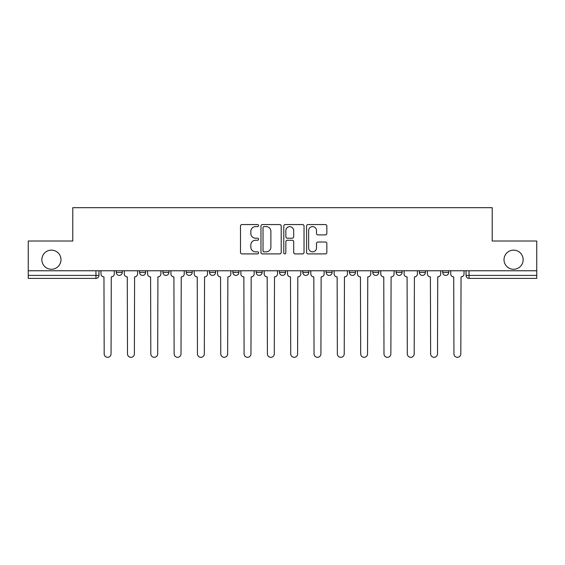 <?xml version="1.0" encoding="UTF-8"?>
<svg xmlns="http://www.w3.org/2000/svg" width="565" height="565" viewBox="0 0 565 565"><rect width="100%" height="100%" fill="white"/><g stroke="black" fill="none" stroke-linecap="round" stroke-linejoin="round"><path stroke-width="0.85" d="M258.586 225.583A1.024 1.024 0 0 0 257.555 224.559L241.968 224.559A1.469 1.469 0 0 0 240.499 226.021L240.499 252.435A1.469 1.469 0 0 0 241.968 253.897L257.555 253.897A1.024 1.024 0 0 0 258.586 252.873A1.024 1.024 0 0 0 257.555 251.849L255.542 251.849A4.697 4.697 0 0 1 250.846 247.152L250.846 244.949A4.697 4.697 0 0 1 255.542 240.252L257.555 240.252A1.024 1.024 0 0 0 258.586 239.228A1.024 1.024 0 0 0 257.555 238.204L255.542 238.204A4.697 4.697 0 0 1 250.846 233.507L250.846 231.304A4.697 4.697 0 0 1 255.542 226.607L257.555 226.607A1.024 1.024 0 0 0 258.586 225.583M504.015 259.702A9.563 9.563 0 0 0 513.585 269.272A9.563 9.563 0 0 0 523.148 259.702A9.563 9.563 0 0 0 513.585 250.14A9.563 9.563 0 0 0 504.015 259.702M41.852 259.702A9.563 9.563 0 0 0 51.415 269.272A9.563 9.563 0 0 0 60.985 259.702A9.563 9.563 0 0 0 51.415 250.14A9.563 9.563 0 0 0 41.852 259.702M372.78 270.769L372.78 272.408L378.762 272.408A2.987 2.987 0 0 1 375.767 275.402A2.987 2.987 0 0 1 372.78 272.408L372.78 270.769M302.826 270.769L302.826 272.408L308.808 272.408A2.987 2.987 0 0 1 305.82 275.402A2.987 2.987 0 0 1 302.826 272.408L302.826 270.769M256.192 270.769L256.192 272.408L262.174 272.408A2.987 2.987 0 0 1 259.18 275.402A2.987 2.987 0 0 1 256.192 272.408L256.192 270.769M232.879 270.769L232.879 272.408L238.854 272.408A2.987 2.987 0 0 1 235.866 275.402A2.987 2.987 0 0 1 232.879 272.408L232.879 270.769M186.238 270.769L186.238 272.408L192.22 272.408A2.987 2.987 0 0 1 189.233 275.402A2.987 2.987 0 0 1 186.238 272.408L186.238 270.769M325.376 234.899A1.469 1.469 0 0 0 326.845 233.43L326.845 226.021A1.469 1.469 0 0 0 325.376 224.559L308.066 224.559A1.469 1.469 0 0 0 306.597 226.021L306.597 252.435A1.469 1.469 0 0 0 308.066 253.897L325.376 253.897A1.469 1.469 0 0 0 326.845 252.435L326.845 243.48A1.469 1.469 0 0 0 325.376 242.018L317.968 242.018A1.469 1.469 0 0 0 316.499 243.48L316.499 247.922A3.927 3.927 0 0 1 312.579 251.849A3.927 3.927 0 0 1 308.652 247.922L308.652 230.534A3.927 3.927 0 0 1 312.579 226.607A3.927 3.927 0 0 1 316.499 230.534L316.499 233.43A1.469 1.469 0 0 0 317.968 234.899L325.376 234.899M28.25 270.769L28.25 241.022L72.793 241.022L72.793 207.687L492.207 207.687L492.207 241.022L536.75 241.022L536.75 270.769L28.25 270.769L28.25 275.402L98.953 275.402L98.953 270.769L98.953 275.402A2.987 2.987 0 0 1 95.958 278.39L28.25 278.39L28.25 275.402M281.215 226.021A1.469 1.469 0 0 0 279.746 224.559L262.435 224.559A1.469 1.469 0 0 0 260.966 226.021L260.966 252.435A1.469 1.469 0 0 0 262.435 253.897L279.746 253.897A1.469 1.469 0 0 0 281.215 252.435L281.215 226.021M285.254 224.559L302.565 224.559A1.469 1.469 0 0 1 304.034 226.021L304.034 252.435A1.469 1.469 0 0 1 302.565 253.897L295.156 253.897A1.469 1.469 0 0 1 293.687 252.435L293.687 241.721A1.469 1.469 0 0 0 292.218 240.252L287.303 240.252A1.469 1.469 0 0 0 285.841 241.721L285.841 252.873A1.024 1.024 0 0 1 284.809 253.897A1.024 1.024 0 0 1 283.785 252.873L283.785 226.021A1.469 1.469 0 0 1 285.254 224.559M466.047 270.769L466.047 275.402L536.75 275.402L536.75 278.39L469.042 278.39A2.987 2.987 0 0 1 466.047 275.402M536.75 270.769L536.75 275.402M448.709 270.769L448.709 272.408A2.987 2.987 0 0 1 445.721 275.402A2.987 2.987 0 0 1 442.734 272.408L448.709 272.408M442.734 270.769L442.734 272.408M425.396 270.769L425.396 272.408A2.987 2.987 0 0 1 422.408 275.402A2.987 2.987 0 0 1 419.414 272.408A2.987 2.987 0 0 0 422.408 275.402M419.414 270.769L419.414 272.408L425.396 272.408M402.075 270.769L402.075 272.408A2.987 2.987 0 0 1 399.088 275.402A2.987 2.987 0 0 1 396.1 272.408A2.987 2.987 0 0 0 399.088 275.402M396.1 270.769L396.1 272.408L402.075 272.408M378.762 270.769L378.762 272.408A2.987 2.987 0 0 1 375.767 275.402M355.442 270.769L355.442 272.408A2.987 2.987 0 0 1 352.454 275.402A2.987 2.987 0 0 1 349.46 272.408L355.442 272.408M349.46 270.769L349.46 272.408M332.121 270.769L332.121 272.408A2.987 2.987 0 0 1 329.134 275.402A2.987 2.987 0 0 1 326.146 272.408L332.121 272.408L332.121 270.769M326.146 270.769L326.146 272.408M308.808 270.769L308.808 272.408M285.487 270.769L285.487 272.408A2.987 2.987 0 0 1 282.5 275.402A2.987 2.987 0 0 1 279.513 272.408L285.487 272.408L285.487 270.769M279.513 270.769L279.513 272.408M262.174 270.769L262.174 272.408L262.174 270.769M238.854 272.408L238.854 270.769L238.854 272.408A2.987 2.987 0 0 1 235.866 275.402M215.54 270.769L215.54 272.408A2.987 2.987 0 0 1 212.546 275.402A2.987 2.987 0 0 1 209.559 272.408A2.987 2.987 0 0 0 212.546 275.402A2.987 2.987 0 0 0 215.54 272.408L215.54 270.769M209.559 270.769L209.559 272.408L215.54 272.408M192.22 270.769L192.22 272.408M168.9 270.769L168.9 272.408A2.987 2.987 0 0 1 165.912 275.402A2.987 2.987 0 0 1 162.925 272.408A2.987 2.987 0 0 0 165.912 275.402A2.987 2.987 0 0 0 168.9 272.408L162.925 272.408L162.925 270.769M139.604 270.769L139.604 272.408L145.586 272.408L145.586 270.769L145.586 272.408A2.987 2.987 0 0 1 142.592 275.402A2.987 2.987 0 0 1 139.604 272.408A2.987 2.987 0 0 0 142.592 275.402M116.291 270.769L116.291 272.408L122.266 272.408L122.266 270.769L122.266 272.408A2.987 2.987 0 0 1 119.279 275.402A2.987 2.987 0 0 1 116.291 272.408A2.987 2.987 0 0 0 119.279 275.402M95.958 270.769L95.958 278.39A2.987 2.987 0 0 0 98.953 275.402M264.053 226.607A1.024 1.024 0 0 0 263.022 227.639L263.022 250.818A1.024 1.024 0 0 0 264.053 251.849L266.179 251.849A4.697 4.697 0 0 0 270.875 247.152L270.875 231.304A4.697 4.697 0 0 0 266.179 226.607L264.053 226.607M293.687 230.612A3.927 3.927 0 0 0 289.76 226.685A3.927 3.927 0 0 0 285.841 230.612L285.841 236.735A1.469 1.469 0 0 0 287.303 238.204L292.218 238.204A1.469 1.469 0 0 0 293.687 236.735L293.687 230.612M100.966 273.905L100.966 270.769L100.966 273.905A2.987 2.987 0 0 0 103.96 276.892L104.179 353.874A3.439 3.439 0 0 0 107.618 357.313A3.439 3.439 0 0 0 111.058 353.874L111.284 276.892A2.987 2.987 0 0 0 114.271 273.905L114.271 270.769L114.271 273.905M103.96 276.892L104.179 353.874M111.058 353.874L111.284 276.892M124.286 273.905L124.286 270.769L124.286 273.905A2.987 2.987 0 0 0 127.273 276.892L127.499 353.874A3.439 3.439 0 0 0 130.939 357.313A3.439 3.439 0 0 0 134.371 353.874L134.597 276.892A2.987 2.987 0 0 0 137.585 273.905L137.585 270.769L137.585 273.905M147.599 273.905L147.599 270.769L147.599 273.905A2.987 2.987 0 0 0 150.594 276.892L150.813 353.874A3.439 3.439 0 0 0 154.252 357.313A3.439 3.439 0 0 0 157.692 353.874L157.918 276.892A2.987 2.987 0 0 0 160.905 273.905L160.905 270.769L160.905 273.905M127.273 276.892L127.499 353.874M134.371 353.874L134.597 276.892M150.594 276.892L150.813 353.874M157.692 353.874L157.918 276.892M170.92 273.905L170.92 270.769L170.92 273.905A2.987 2.987 0 0 0 173.907 276.892L174.133 353.874A3.439 3.439 0 0 0 177.572 357.313A3.439 3.439 0 0 0 181.012 353.874L181.231 276.892A2.987 2.987 0 0 0 184.225 273.905L184.225 270.769L184.225 273.905M194.24 273.905L194.24 270.769L194.24 273.905A2.987 2.987 0 0 0 197.227 276.892L197.453 353.874A3.439 3.439 0 0 0 200.886 357.313A3.439 3.439 0 0 0 204.325 353.874L204.551 276.892A2.987 2.987 0 0 0 207.539 273.905L207.539 270.769L207.539 273.905M217.553 273.905L217.553 270.769L217.553 273.905A2.987 2.987 0 0 0 220.548 276.892L220.767 353.874A3.439 3.439 0 0 0 224.206 357.313A3.439 3.439 0 0 0 227.646 353.874L227.872 276.892A2.987 2.987 0 0 0 230.859 273.905L230.859 270.769L230.859 273.905M173.907 276.892L174.133 353.874M181.012 353.874L181.231 276.892M197.227 276.892L197.453 353.874M204.325 353.874L204.551 276.892M220.548 276.892L220.767 353.874M227.646 353.874L227.872 276.892M240.874 273.905L240.874 270.769L240.874 273.905A2.987 2.987 0 0 0 243.861 276.892L244.087 353.874A3.439 3.439 0 0 0 247.527 357.313A3.439 3.439 0 0 0 250.959 353.874L251.185 276.892A2.987 2.987 0 0 0 254.172 273.905L254.172 270.769L254.172 273.905M243.861 276.892L244.087 353.874M250.959 353.874L251.185 276.892M264.187 273.905L264.187 270.769L264.187 273.905A2.987 2.987 0 0 0 267.181 276.892L267.4 353.874A3.439 3.439 0 0 0 270.84 357.313A3.439 3.439 0 0 0 274.279 353.874L274.505 276.892A2.987 2.987 0 0 0 277.493 273.905L277.493 270.769L277.493 273.905M267.181 276.892L267.4 353.874M274.279 353.874L274.505 276.892M287.507 273.905L287.507 270.769L287.507 273.905A2.987 2.987 0 0 0 290.495 276.892L290.721 353.874A3.439 3.439 0 0 0 294.16 357.313A3.439 3.439 0 0 0 297.6 353.874L297.819 276.892A2.987 2.987 0 0 0 300.813 273.905L300.813 270.769L300.813 273.905M290.495 276.892L290.721 353.874M297.6 353.874L297.819 276.892M310.828 273.905L310.828 270.769L310.828 273.905A2.987 2.987 0 0 0 313.815 276.892L314.041 353.874A3.439 3.439 0 0 0 317.474 357.313A3.439 3.439 0 0 0 320.913 353.874L321.139 276.892A2.987 2.987 0 0 0 324.126 273.905L324.126 270.769L324.126 273.905M313.815 276.892L314.041 353.874M320.913 353.874L321.139 276.892M334.141 273.905L334.141 270.769L334.141 273.905A2.987 2.987 0 0 0 337.128 276.892L337.354 353.874A3.439 3.439 0 0 0 340.794 357.313A3.439 3.439 0 0 0 344.233 353.874L344.452 276.892A2.987 2.987 0 0 0 347.447 273.905L347.447 270.769L347.447 273.905M337.128 276.892L337.354 353.874M344.233 353.874L344.452 276.892M357.461 273.905L357.461 270.769L357.461 273.905A2.987 2.987 0 0 0 360.449 276.892L360.675 353.874A3.439 3.439 0 0 0 364.114 357.313A3.439 3.439 0 0 0 367.547 353.874L367.773 276.892A2.987 2.987 0 0 0 370.76 273.905L370.76 270.769L370.76 273.905M360.449 276.892L360.675 353.874M367.547 353.874L367.773 276.892M380.775 273.905L380.775 270.769L380.775 273.905A2.987 2.987 0 0 0 383.769 276.892L383.988 353.874A3.439 3.439 0 0 0 387.428 357.313A3.439 3.439 0 0 0 390.867 353.874L391.093 276.892A2.987 2.987 0 0 0 394.08 273.905L394.08 270.769L394.08 273.905M383.769 276.892L383.988 353.874M390.867 353.874L391.093 276.892M404.095 273.905L404.095 270.769L404.095 273.905A2.987 2.987 0 0 0 407.082 276.892L407.309 353.874A3.439 3.439 0 0 0 410.748 357.313A3.439 3.439 0 0 0 414.187 353.874L414.406 276.892A2.987 2.987 0 0 0 417.401 273.905L417.401 270.769L417.401 273.905M407.082 276.892L407.309 353.874M414.187 353.874L414.406 276.892M427.415 273.905L427.415 270.769L427.415 273.905A2.987 2.987 0 0 0 430.403 276.892L430.629 353.874A3.439 3.439 0 0 0 434.061 357.313A3.439 3.439 0 0 0 437.501 353.874L437.727 276.892A2.987 2.987 0 0 0 440.714 273.905L440.714 270.769L440.714 273.905M430.403 276.892L430.629 353.874M437.501 353.874L437.727 276.892M450.729 273.905L450.729 270.769L450.729 273.905A2.987 2.987 0 0 0 453.716 276.892L453.942 353.874A3.439 3.439 0 0 0 457.382 357.313A3.439 3.439 0 0 0 460.821 353.874L461.04 276.892A2.987 2.987 0 0 0 464.034 273.905L464.034 270.769L464.034 273.905M453.716 276.892L453.942 353.874M460.821 353.874L461.04 276.892M469.042 270.769L469.042 278.39"/></g></svg>
